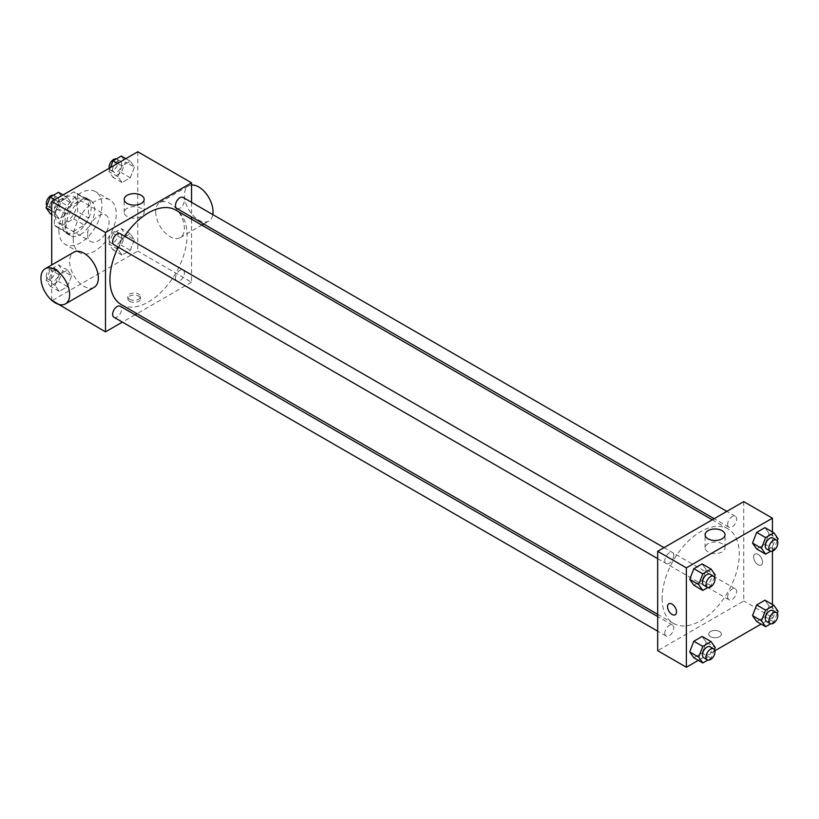 <?xml version="1.0" encoding="UTF-8"?>
<svg xmlns="http://www.w3.org/2000/svg" width="819" height="819" viewBox="0 0 819 819"><rect width="100%" height="100%" fill="white"/><g stroke="black" fill="none" stroke-linecap="round" stroke-linejoin="round"><path stroke-width="0.61" stroke-dasharray="4.09 3.07" d="M87.561 234.572A15.213 8.784 120 0 0 90.714 241.533A15.213 8.784 120 0 0 105.927 232.75A15.213 8.784 120 0 0 105.927 215.182A15.213 8.784 120 0 0 94.205 219.267A15.213 8.784 120 0 0 87.561 234.572M55.293 215.94A15.213 8.784 120 0 0 58.446 222.901A15.213 8.784 120 0 0 73.659 214.117A15.213 8.784 120 0 0 73.659 196.56A15.213 8.784 120 0 0 61.937 200.635A15.213 8.784 120 0 0 55.293 215.94M58.507 200.635L73.597 191.912A19.636 11.333 120 0 1 75.87 192.721A19.636 11.333 120 0 1 77.703 194.287L77.703 211.712A19.636 11.333 120 0 1 73.597 218.827L58.507 227.539A19.636 11.333 120 0 1 56.235 226.73A19.636 11.333 120 0 1 54.392 225.174L54.392 207.739A19.636 11.333 120 0 1 58.507 200.635L69.257 206.838L84.357 198.126L73.597 191.912M73.597 218.827L84.357 225.041L69.257 233.753L58.507 227.539M54.392 225.174L65.151 231.378L65.151 213.954L54.392 207.739M65.151 231.378A19.636 11.333 120 0 0 66.994 232.944A19.636 11.333 120 0 0 69.257 233.753M84.357 225.041A19.636 11.333 120 0 0 88.462 217.926L77.703 211.712M84.357 198.126A19.636 11.333 120 0 1 86.619 198.935A19.636 11.333 120 0 1 88.462 200.501L88.462 217.926M69.257 206.838A19.636 11.333 120 0 0 65.151 213.954M76.802 232.504A20.28 11.712 -60 0 1 66.667 233.507A20.28 11.712 -60 0 1 66.667 210.084A20.28 11.712 -60 0 1 86.947 198.372A20.28 11.712 -60 0 1 90.059 214.629A20.28 11.712 -60 0 1 76.802 232.504M80.395 234.572A20.28 11.712 120 0 0 93.642 216.697A20.28 11.712 120 0 0 90.53 200.44A20.28 11.712 120 0 0 74.908 205.876A20.28 11.712 120 0 0 66.052 226.29A20.28 11.712 120 0 0 70.25 235.575A20.28 11.712 120 0 0 80.395 234.572M88.462 200.501L77.703 194.287M58.876 230.436A30.426 17.568 120 0 0 65.182 244.359A30.426 17.568 120 0 0 95.608 226.791A30.426 17.568 120 0 0 95.608 191.666A30.426 17.568 120 0 0 72.164 199.816A30.426 17.568 120 0 0 58.876 230.436M73.219 238.708A30.426 17.568 120 0 0 79.525 252.641A30.426 17.568 120 0 0 109.951 235.073A30.426 17.568 120 0 0 109.951 199.938A30.426 17.568 120 0 0 86.497 208.098A30.426 17.568 120 0 0 73.219 238.708M134.429 239.65L130.282 250.317L122 255.098L117.864 249.211L122 238.534L130.282 233.753L134.429 239.65L130.282 250.317L122 255.098L117.864 249.211L122 238.534L130.282 233.753L134.429 239.65L125.461 234.469L121.325 245.137L113.042 249.918L108.896 244.031L113.042 233.364L121.325 228.583L125.461 234.469M134.429 167.107L130.282 177.774L122 182.555L117.864 176.669L122 166.001L130.282 161.22L134.429 167.107L130.282 177.774L122 182.555L117.864 176.669L122 166.001L130.282 161.22L134.429 167.107L125.461 161.927L121.325 172.604L113.042 177.385L108.896 171.488L110.432 167.547M137.766 151.761L137.766 251.136L51.71 300.819M51.71 300.286L51.71 264.977M71.601 275.911L67.465 286.589L59.183 291.369L55.047 285.473L59.183 274.805L67.465 270.024L71.601 275.911L67.465 286.589L59.183 291.369L55.047 285.473L59.183 274.805L67.465 270.024L71.601 275.911L62.643 270.741L58.497 281.408L50.215 286.189L46.079 280.303L50.215 269.625L58.497 264.844L62.643 270.741M71.601 203.378L67.465 214.046L59.183 218.827L55.047 212.94L59.183 202.262L67.465 197.481L71.601 203.378L67.465 214.046L59.183 218.827L55.047 212.94L59.183 202.262L67.465 197.481L71.601 203.378L62.643 198.198L58.497 208.876L50.215 213.657M191.544 219.185L191.544 282.186L137.766 251.136M191.544 282.186L136.988 313.687M135.063 314.793L122.389 322.113M129.699 301.331A6.337 3.655 0 0 0 136.599 302.129A6.337 3.655 0 0 0 140.52 298.751A6.337 3.655 0 0 0 134.173 295.086A6.337 3.655 0 0 0 127.836 298.751A6.337 3.655 0 0 0 129.699 301.331M121.243 304.596A54.566 31.501 120 0 0 175.798 273.096A54.566 31.501 120 0 0 175.798 210.094M124.59 236.21A54.566 31.501 120 0 0 118.253 247.184M191.544 202.324L191.544 216.963M176.761 208.425A6.337 3.655 120 0 0 183.098 204.77A6.337 3.655 120 0 0 183.098 197.451M175.45 278.071A6.337 3.655 120 0 0 176.761 280.968A6.337 3.655 120 0 0 183.098 277.313A6.337 3.655 120 0 0 183.098 269.994A6.337 3.655 120 0 0 178.214 271.683A6.337 3.655 120 0 0 175.45 278.071M113.943 317.24A6.337 3.655 120 0 0 120.28 313.575A6.337 3.655 120 0 0 120.28 306.255M120.28 233.722A6.337 3.655 -60 0 1 121.591 236.619A6.337 3.655 -60 0 1 118.827 242.997A6.337 3.655 -60 0 1 113.943 244.697M155.692 211.804A20.28 11.712 -120 0 0 164.547 232.217A20.28 11.712 -120 0 0 180.18 237.643A20.28 11.712 -120 0 0 180.18 214.23A20.28 11.712 -120 0 0 159.889 202.518A20.28 11.712 -120 0 0 155.692 211.804M94.124 287.326A20.28 11.712 60 0 1 73.833 275.624A20.28 11.712 60 0 1 73.833 252.201M191.544 185.033A20.28 11.712 -120 0 0 188.575 185.954A20.28 11.712 -120 0 0 184.377 195.239A20.28 11.712 -120 0 0 193.233 215.653A20.28 11.712 -120 0 0 208.855 221.089A20.28 11.712 -120 0 0 212.827 214.619M127.129 216.533A9.971 5.753 180 0 1 124.201 212.459A9.971 5.753 180 0 1 134.173 206.705A9.971 5.753 180 0 1 144.144 212.459A9.971 5.753 180 0 1 137.991 217.782A9.971 5.753 180 0 1 127.129 216.533M129.699 299.252A6.337 3.655 0 0 0 136.599 300.041A6.337 3.655 0 0 0 140.52 296.662A6.337 3.655 0 0 0 134.173 292.997A6.337 3.655 0 0 0 127.836 296.662A6.337 3.655 0 0 0 129.699 299.252M662.131 598.423A54.566 31.501 120 0 0 673.433 623.402A54.566 31.501 120 0 0 727.989 591.902A54.566 31.501 120 0 0 727.989 528.9A54.566 31.501 120 0 0 685.943 543.509A54.566 31.501 120 0 0 662.131 598.423M673.781 555.425A6.337 3.655 -60 0 1 671.017 561.803A6.337 3.655 -60 0 1 666.134 563.503A6.337 3.655 -60 0 1 666.134 556.183A6.337 3.655 -60 0 1 672.471 552.528A6.337 3.655 -60 0 1 673.781 555.425M727.641 596.867A6.337 3.655 120 0 0 728.951 599.774A6.337 3.655 120 0 0 735.288 596.109A6.337 3.655 120 0 0 735.288 588.789A6.337 3.655 120 0 0 730.405 590.489A6.337 3.655 120 0 0 727.641 596.867M664.813 633.138A6.337 3.655 120 0 0 666.134 636.046A6.337 3.655 120 0 0 672.471 632.381A6.337 3.655 120 0 0 672.471 625.061A6.337 3.655 120 0 0 667.587 626.76A6.337 3.655 120 0 0 664.813 633.138M727.641 524.334A6.337 3.655 120 0 0 728.951 527.231A6.337 3.655 120 0 0 735.288 523.576A6.337 3.655 120 0 0 735.288 516.257A6.337 3.655 120 0 0 730.405 517.956A6.337 3.655 120 0 0 727.641 524.334M743.734 501.617L743.734 600.992L657.677 650.675M772.419 604.494L772.419 617.546L743.734 600.992M772.419 617.546L761.107 624.078M714.915 650.747L698.29 660.349M710.575 636.701A6.337 3.655 0 0 0 717.475 637.489A6.337 3.655 0 0 0 721.396 634.111A6.337 3.655 0 0 0 715.048 630.456A6.337 3.655 0 0 0 708.711 634.111A6.337 3.655 0 0 0 710.575 636.701A6.337 3.655 0 0 0 717.475 637.489A6.337 3.655 0 0 0 721.396 634.111A6.337 3.655 0 0 0 715.048 630.446A6.337 3.655 0 0 0 708.711 634.111A6.337 3.655 0 0 0 710.575 636.701M769.082 533.527L764.946 527.631L769.082 533.527L764.946 544.195L756.664 548.976L764.946 544.195L769.082 533.527L778.05 538.697M706.265 642.331L702.129 636.445L706.265 642.331L702.129 652.999L693.847 657.78L702.129 652.999L706.265 642.331L715.233 647.512M772.419 531.951L772.419 551.146M769.082 606.06L764.946 600.173L769.082 606.06L764.946 616.738L756.664 621.519L764.946 616.738L769.082 606.06L778.05 611.24M706.265 569.789L702.129 563.902L706.265 569.789L702.129 580.466L693.847 585.247L702.129 580.466L706.265 569.789L715.233 574.969M753.603 557.002A6.337 3.655 -120 0 0 756.367 563.38A6.337 3.655 -120 0 0 761.25 565.079A6.337 3.655 -120 0 0 761.25 557.759A6.337 3.655 -120 0 0 754.913 554.094A6.337 3.655 -120 0 0 753.603 557.002A6.337 3.655 -120 0 0 756.367 563.38A6.337 3.655 -120 0 0 761.25 565.079A6.337 3.655 -120 0 0 761.25 557.759A6.337 3.655 -120 0 0 754.903 554.094A6.337 3.655 -120 0 0 753.593 557.002M668.857 603.777L668.857 603.777A6.337 3.655 60 0 1 673.74 605.476A6.337 3.655 60 0 1 676.514 611.854A6.337 3.655 60 0 1 675.194 614.762L675.194 614.762M708.005 551.893A9.971 5.753 180 0 1 705.077 547.829A9.971 5.753 180 0 1 715.048 542.065A9.971 5.753 180 0 1 725.02 547.829A9.971 5.753 180 0 1 718.867 553.142A9.971 5.753 180 0 1 708.005 551.893M714.434 577.016L711.087 585.636L707.841 587.51M703.777 585.237A6.337 3.655 120 0 0 710.114 581.582A6.337 3.655 120 0 0 710.114 574.262M711.087 585.636L702.129 580.466M777.251 540.745L773.914 549.375L770.669 551.238M766.604 548.965A6.337 3.655 120 0 0 772.941 545.311A6.337 3.655 120 0 0 772.941 537.991M773.914 549.375L764.946 544.195M714.434 649.559L711.087 658.179L707.841 660.053M703.777 657.78A6.337 3.655 120 0 0 710.114 654.115A6.337 3.655 120 0 0 710.114 646.795M711.087 658.179L702.129 652.999M777.251 613.288L773.914 621.908L770.669 623.781M766.604 621.508A6.337 3.655 120 0 0 772.941 617.854A6.337 3.655 120 0 0 772.941 610.534M773.914 621.908L764.946 616.738M58.497 192.311L62.643 198.198M49.877 205.569A6.337 3.655 120 0 0 51.188 208.466A6.337 3.655 120 0 0 57.535 204.811A6.337 3.655 120 0 0 57.525 197.492A6.337 3.655 120 0 0 52.641 199.191A6.337 3.655 120 0 0 49.877 205.569M67.465 214.046L58.497 208.876M59.183 218.827L51.71 214.506M55.047 212.94L51.71 211.015M59.183 202.262L54.74 199.703M67.465 197.481L63.022 194.922M46.878 205.712A6.337 3.655 120 0 0 47.604 206.398A6.337 3.655 120 0 0 53.941 202.743A6.337 3.655 120 0 0 53.941 195.424A6.337 3.655 120 0 0 53.46 195.219M121.325 156.04L125.461 161.927M112.694 169.298A6.337 3.655 120 0 0 114.015 172.205A6.337 3.655 120 0 0 120.352 168.54A6.337 3.655 120 0 0 120.352 161.22A6.337 3.655 120 0 0 115.469 162.92A6.337 3.655 120 0 0 112.694 169.298M130.282 177.774L121.325 172.604M122 182.555L113.042 177.385M117.864 176.669L108.896 171.488M122 166.001L117.557 163.431M130.282 161.22L125.839 158.651M109.214 168.253A6.337 3.655 120 0 0 110.422 170.127A6.337 3.655 120 0 0 116.769 166.472A6.337 3.655 120 0 0 116.769 159.152A6.337 3.655 120 0 0 116.288 158.947M49.877 278.112A6.337 3.655 120 0 0 51.188 281.009A6.337 3.655 120 0 0 57.535 277.354A6.337 3.655 120 0 0 57.525 270.035A6.337 3.655 120 0 0 52.641 271.724A6.337 3.655 120 0 0 49.877 278.112M67.465 286.589L58.497 281.408M59.183 291.369L50.215 286.189M55.047 285.473L46.079 280.303M59.183 274.805L50.215 269.625M67.465 270.024L58.497 264.844M46.294 276.034A6.337 3.655 120 0 0 47.604 278.941A6.337 3.655 120 0 0 53.941 275.276A6.337 3.655 120 0 0 53.941 267.956A6.337 3.655 120 0 0 49.058 269.656A6.337 3.655 120 0 0 46.294 276.034M112.694 241.84A6.337 3.655 120 0 0 114.015 244.738A6.337 3.655 120 0 0 120.352 241.083A6.337 3.655 120 0 0 120.352 233.763A6.337 3.655 120 0 0 115.469 235.462A6.337 3.655 120 0 0 112.694 241.84M130.282 250.317L121.325 245.137M122 255.098L113.042 249.918M117.864 249.211L108.896 244.031M122 238.534L113.042 233.364M130.282 233.753L121.325 228.583M109.111 239.772A6.337 3.655 120 0 0 110.422 242.67A6.337 3.655 120 0 0 116.769 239.015A6.337 3.655 120 0 0 116.769 231.695A6.337 3.655 120 0 0 111.875 233.395A6.337 3.655 120 0 0 109.111 239.772M58.446 222.901L90.714 241.533M73.659 196.56L105.927 215.182M90.53 200.44L86.947 198.372M70.25 235.575L66.667 233.507M86.619 198.935L75.87 192.721M66.994 232.944L56.235 226.73M109.951 199.938L95.608 191.666M79.525 252.641L65.182 244.359M180.18 237.643L201.853 225.133M203.767 224.027L208.855 221.089M159.889 202.518L188.575 185.954M144.144 212.459L144.144 199.375M124.201 212.459L124.201 199.375M127.836 296.662L127.836 298.751M140.52 296.662L140.52 298.751M727.989 528.9L712.243 519.799M673.433 623.402L657.677 614.311M657.677 558.619L666.134 563.503M664.025 547.645L672.471 552.528M735.288 588.789L183.098 269.994M728.951 599.774L176.761 280.968M672.471 625.061L657.677 616.523M666.134 636.046L657.677 631.162M735.288 516.257L726.842 511.373M728.951 527.231L714.168 518.693M725.02 547.829L725.02 534.746M705.077 547.829L705.077 534.746M57.525 197.492L53.941 195.424M51.188 208.466L47.604 206.398M120.352 161.22L116.769 159.152M114.015 172.205L110.422 170.127M57.525 270.035L53.941 267.956M51.188 281.009L47.604 278.941M120.352 233.763L116.769 231.695M114.015 244.738L110.422 242.67"/><path stroke-width="1.23" d="M122.389 322.113L105.487 331.869L51.71 300.286M51.71 264.977L51.71 201.454L137.766 151.761L191.544 182.821L191.544 202.324M136.988 313.687L135.063 314.793M118.253 247.184A54.566 31.501 120 0 0 109.941 279.617A54.566 31.501 120 0 0 121.243 304.596L657.677 614.311M712.243 519.799L175.798 210.094A54.566 31.501 120 0 0 124.59 236.21M191.544 216.963L191.544 219.185M105.487 331.869L105.487 232.504L191.544 182.821M726.842 511.373L183.098 197.451A6.337 3.655 120 0 0 178.214 199.15A6.337 3.655 120 0 0 175.45 205.528A6.337 3.655 120 0 0 176.761 208.425L714.168 518.693M657.677 616.523L120.28 306.255A6.337 3.655 120 0 0 115.397 307.954A6.337 3.655 120 0 0 112.623 314.332A6.337 3.655 120 0 0 113.943 317.24L657.677 631.162M657.677 558.619L113.943 244.697A6.337 3.655 -60 0 1 113.943 237.377A6.337 3.655 -60 0 1 120.28 233.722L664.025 547.645M105.487 232.504L51.71 201.454M127.129 203.45A9.971 5.753 180 0 1 124.201 199.375A9.971 5.753 180 0 1 134.173 193.622A9.971 5.753 180 0 1 144.144 199.375A9.971 5.753 180 0 1 137.991 204.699A9.971 5.753 180 0 1 127.129 203.45M45.147 268.755L73.833 252.201A20.28 11.712 60 0 1 89.466 257.637A20.28 11.712 60 0 1 98.321 278.04A20.28 11.712 60 0 1 94.124 287.326L65.438 303.89A20.28 11.712 60 0 1 45.147 292.178A20.28 11.712 60 0 1 45.147 268.755A20.28 11.712 60 0 1 60.78 274.191A20.28 11.712 60 0 1 69.635 294.605A20.28 11.712 60 0 1 65.438 303.89M212.827 214.619A20.28 11.712 -120 0 0 206.972 194.738A20.28 11.712 -120 0 0 191.544 185.033M698.29 660.349L686.363 667.239L657.677 650.675L657.677 551.31L743.734 501.617L772.419 518.181L772.419 531.951M761.107 624.078L714.915 650.747M756.664 548.976L752.528 543.089L756.664 532.411L764.946 527.631L756.664 532.411L752.528 543.089L756.664 548.976L765.632 554.156L761.486 548.259L765.632 537.592L773.914 532.811L778.05 538.697L777.251 540.745M693.847 657.78L689.7 651.893L693.847 641.226L702.129 636.445L693.847 641.226L689.7 651.893L693.847 657.78L702.804 662.96L698.668 657.073L702.804 646.396L711.087 641.615L715.233 647.512L714.434 649.559M772.419 551.146L772.419 604.494M686.363 667.239L686.363 567.864L772.419 518.181M756.664 621.519L752.528 615.622L756.664 604.954L764.946 600.173L756.664 604.954L752.528 615.622L756.664 621.519L765.632 626.689L761.486 620.802L765.632 610.124L773.914 605.343L778.05 611.24L777.251 613.288M693.847 585.247L689.7 579.35L693.847 568.683L702.129 563.902L693.847 568.683L689.7 579.35L693.847 585.247L702.804 590.417L698.668 584.531L702.804 573.863L711.087 569.082L715.233 574.969L714.434 577.016M686.363 567.864L657.677 551.31M708.005 538.81A9.971 5.753 180 0 1 705.077 534.746A9.971 5.753 180 0 1 715.048 528.982A9.971 5.753 180 0 1 725.02 534.746A9.971 5.753 180 0 1 718.867 540.059A9.971 5.753 180 0 1 708.005 538.81M676.504 611.854A6.337 3.655 60 0 1 675.194 614.762A6.337 3.655 60 0 1 668.857 611.097A6.337 3.655 60 0 1 668.857 603.777A6.337 3.655 60 0 1 673.74 605.476A6.337 3.655 60 0 1 676.504 611.854M675.194 614.762A6.337 3.655 60 0 1 668.857 611.097A6.337 3.655 60 0 1 668.857 603.777M707.841 587.51L702.804 590.417M713.707 576.33L710.114 574.262A6.337 3.655 120 0 0 705.231 575.962A6.337 3.655 120 0 0 702.467 582.34A6.337 3.655 120 0 0 703.777 585.237L707.36 587.305A6.337 3.655 120 0 0 713.707 583.65A6.337 3.655 120 0 0 713.707 576.33A6.337 3.655 120 0 0 708.824 578.03A6.337 3.655 120 0 0 706.05 584.408A6.337 3.655 120 0 0 707.36 587.305M698.668 584.531L689.7 579.35M702.804 573.863L693.847 568.683M711.087 569.082L702.129 563.902M770.669 551.238L765.632 554.156M776.525 540.059L772.941 537.991A6.337 3.655 120 0 0 768.058 539.69A6.337 3.655 120 0 0 765.284 546.068A6.337 3.655 120 0 0 766.604 548.965L770.188 551.044A6.337 3.655 120 0 0 776.525 547.379A6.337 3.655 120 0 0 776.525 540.059A6.337 3.655 120 0 0 771.641 541.758A6.337 3.655 120 0 0 768.877 548.136A6.337 3.655 120 0 0 770.188 551.044M761.486 548.259L752.528 543.089M765.632 537.592L756.664 532.411M773.914 532.811L764.946 527.631M707.841 660.053L702.804 662.96M713.707 648.873L710.114 646.795A6.337 3.655 120 0 0 705.231 648.494A6.337 3.655 120 0 0 702.467 654.872A6.337 3.655 120 0 0 703.777 657.78L707.36 659.848A6.337 3.655 120 0 0 713.707 656.193A6.337 3.655 120 0 0 713.707 648.873A6.337 3.655 120 0 0 708.824 650.562A6.337 3.655 120 0 0 706.05 656.951A6.337 3.655 120 0 0 707.36 659.848M698.668 657.073L689.7 651.893M702.804 646.396L693.847 641.226M711.087 641.615L702.129 636.445M770.669 623.781L765.632 626.689M776.525 612.602L772.941 610.534A6.337 3.655 120 0 0 768.058 612.223A6.337 3.655 120 0 0 765.284 618.611A6.337 3.655 120 0 0 766.604 621.508L770.188 623.576A6.337 3.655 120 0 0 776.525 619.922A6.337 3.655 120 0 0 776.525 612.602A6.337 3.655 120 0 0 771.641 614.301A6.337 3.655 120 0 0 768.877 620.679A6.337 3.655 120 0 0 770.188 623.576M761.486 620.802L752.528 615.622M765.632 610.124L756.664 604.954M773.914 605.343L764.946 600.173M51.71 214.506L50.215 213.657L46.079 207.76L50.215 197.092L58.497 192.311L63.022 194.922M51.71 211.015L46.079 207.76M54.74 199.703L50.215 197.092M53.46 195.219A6.337 3.655 120 0 0 48.771 197.44A6.337 3.655 120 0 0 46.294 203.501A6.337 3.655 120 0 0 46.878 205.712M110.432 167.547L113.042 160.821L121.325 156.04L125.839 158.651M117.557 163.431L113.042 160.821M116.288 158.947A6.337 3.655 120 0 0 111.589 161.169A6.337 3.655 120 0 0 109.111 167.23A6.337 3.655 120 0 0 109.214 168.253M201.853 225.133L203.767 224.027"/></g></svg>
